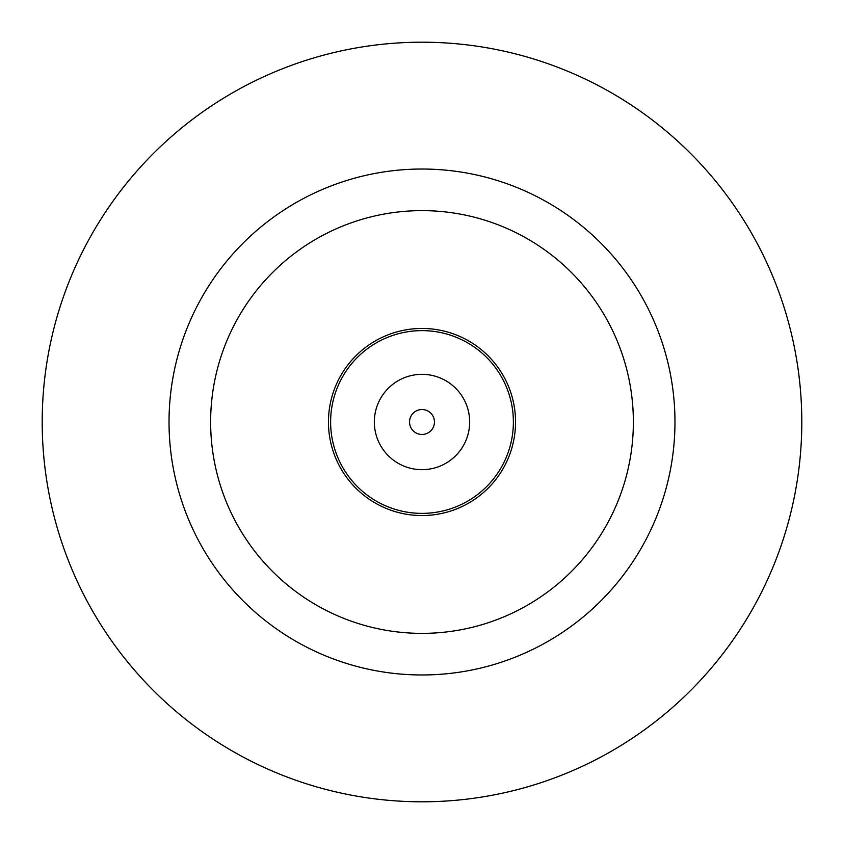 <?xml version="1.0" encoding="UTF-8"?>
<svg xmlns="http://www.w3.org/2000/svg" width="844" height="844" viewBox="0 0 844 844"><rect width="100%" height="100%" fill="white"/><g stroke="black" fill="none" stroke-linecap="round" stroke-linejoin="round"><path stroke-width="1.27" d="M42.2 422A379.8 379.8 0 0 1 422 42.2A379.8 379.8 0 0 1 801.8 422A379.8 379.8 0 0 1 422 801.8A379.8 379.8 0 0 1 42.2 422M169.032 422A252.968 252.968 0 0 1 422 169.032A252.968 252.968 0 0 1 674.968 422A252.968 252.968 0 0 1 422 674.968A252.968 252.968 0 0 1 169.032 422M330.626 422A91.374 91.374 0 0 1 422 330.626A91.374 91.374 0 0 1 513.374 422A91.374 91.374 0 0 1 422 513.374A91.374 91.374 0 0 1 330.626 422M210.631 422A211.369 211.369 0 0 1 422 210.631A211.369 211.369 0 0 1 633.369 422A211.369 211.369 0 0 1 422 633.369A211.369 211.369 0 0 1 210.631 422M515.547 422A93.547 93.547 0 0 1 422 515.547A93.547 93.547 0 0 1 328.453 422A93.547 93.547 0 0 1 422 328.453A93.547 93.547 0 0 1 515.547 422M374.335 422A47.665 47.665 0 0 1 422 374.335A47.665 47.665 0 0 1 469.665 422A47.665 47.665 0 0 1 422 469.665A47.665 47.665 0 0 1 374.335 422M409.54 422A12.46 12.46 0 0 1 422 409.54A12.46 12.46 0 0 1 434.46 422A12.46 12.46 0 0 1 422 434.46A12.46 12.46 0 0 1 409.54 422"/></g></svg>
